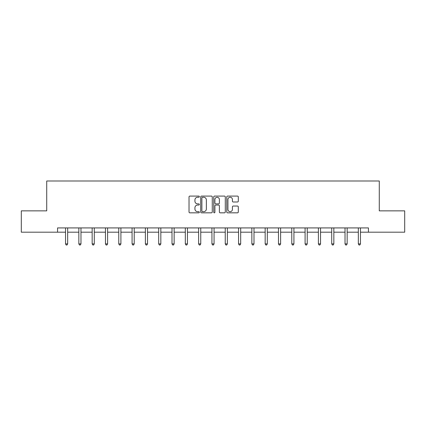 <?xml version="1.0" encoding="UTF-8"?>
<svg xmlns="http://www.w3.org/2000/svg" width="426" height="426" viewBox="0 0 426 426"><rect width="100%" height="100%" fill="white"/><g stroke="black" fill="none" stroke-linecap="round" stroke-linejoin="round"><path stroke-width="0.64" d="M199.352 196.674A0.586 0.586 0 0 0 198.766 196.088L189.868 196.088A0.836 0.836 0 0 0 189.027 196.924L189.027 211.999A0.836 0.836 0 0 0 189.868 212.835L198.766 212.835A0.586 0.586 0 0 0 199.352 212.249A0.586 0.586 0 0 0 198.766 211.663L197.611 211.663A2.678 2.678 0 0 1 194.932 208.98L194.932 207.728A2.678 2.678 0 0 1 197.611 205.044L198.766 205.044A0.586 0.586 0 0 0 199.352 204.459A0.586 0.586 0 0 0 198.766 203.873L197.611 203.873A2.678 2.678 0 0 1 194.932 201.194L194.932 199.938A2.678 2.678 0 0 1 197.611 197.259L198.766 197.259A0.586 0.586 0 0 0 199.352 196.674M237.474 201.988A0.836 0.836 0 0 0 238.31 201.152L238.31 196.924A0.836 0.836 0 0 0 237.474 196.088L227.59 196.088A0.836 0.836 0 0 0 226.754 196.924L226.754 211.999A0.836 0.836 0 0 0 227.59 212.835L237.474 212.835A0.836 0.836 0 0 0 238.31 211.999L238.31 206.887A0.836 0.836 0 0 0 237.474 206.051L233.246 206.051A0.836 0.836 0 0 0 232.41 206.887L232.41 209.422A2.242 2.242 0 0 1 230.168 211.663A2.242 2.242 0 0 1 227.926 209.422L227.926 199.496A2.242 2.242 0 0 1 230.168 197.259A2.242 2.242 0 0 1 232.41 199.496L232.41 201.152A0.836 0.836 0 0 0 233.246 201.988L237.474 201.988M57.558 232.186L21.3 232.186L21.3 210.859L46.722 210.859L46.722 180.997L379.278 180.997L379.278 210.859L404.7 210.859L404.7 232.186L368.442 232.186L368.442 227.921L57.558 227.921L57.558 232.186L65.535 232.186M212.265 196.924A0.836 0.836 0 0 0 211.429 196.088L201.546 196.088A0.836 0.836 0 0 0 200.71 196.924L200.71 211.999A0.836 0.836 0 0 0 201.546 212.835L211.429 212.835A0.836 0.836 0 0 0 212.265 211.999L212.265 196.924M214.571 196.088L224.454 196.088A0.836 0.836 0 0 1 225.29 196.924L225.29 211.999A0.836 0.836 0 0 1 224.454 212.835L220.221 212.835A0.836 0.836 0 0 1 219.385 211.999L219.385 205.886A0.836 0.836 0 0 0 218.549 205.044L215.742 205.044A0.836 0.836 0 0 0 214.906 205.886L214.906 212.249A0.586 0.586 0 0 1 214.321 212.835A0.586 0.586 0 0 1 213.735 212.249L213.735 196.924A0.836 0.836 0 0 1 214.571 196.088M67.67 232.186L78.842 232.186M80.977 232.186L92.154 232.186M94.284 232.186L105.462 232.186M107.597 232.186L118.769 232.186M120.904 232.186L132.081 232.186M134.211 232.186L145.388 232.186M147.524 232.186L158.696 232.186M160.831 232.186L172.008 232.186M174.138 232.186L185.315 232.186M187.451 232.186L198.623 232.186M200.758 232.186L211.935 232.186M214.065 232.186L225.242 232.186M227.377 232.186L238.549 232.186M240.685 232.186L251.862 232.186M253.992 232.186L265.169 232.186M267.304 232.186L278.476 232.186M280.612 232.186L291.789 232.186M293.919 232.186L305.096 232.186M307.231 232.186L318.403 232.186M320.538 232.186L331.716 232.186M333.846 232.186L345.023 232.186M347.158 232.186L358.33 232.186M360.465 232.186L368.442 232.186M202.467 197.259A0.586 0.586 0 0 0 201.881 197.845L201.881 211.078A0.586 0.586 0 0 0 202.467 211.663L203.681 211.663A2.678 2.678 0 0 0 206.365 208.98L206.365 199.938A2.678 2.678 0 0 0 203.681 197.259L202.467 197.259M219.385 199.538A2.242 2.242 0 0 0 217.143 197.302A2.242 2.242 0 0 0 214.906 199.538L214.906 203.037A0.836 0.836 0 0 0 215.742 203.873L218.549 203.873A0.836 0.836 0 0 0 219.385 203.037L219.385 199.538M67.782 227.921L67.729 228.048A0.852 0.852 0 0 0 67.67 228.363L67.67 243.89L65.535 243.89L65.535 228.363A0.852 0.852 0 0 0 65.471 228.048L65.423 227.921M67.67 243.89L67.026 245.003L66.174 245.003L65.535 243.89M81.089 227.921L81.041 228.048A0.852 0.852 0 0 0 80.977 228.363L80.977 243.89L78.842 243.89L78.842 228.363A0.852 0.852 0 0 0 78.783 228.048L78.73 227.921M80.977 243.89L80.338 245.003L79.486 245.003L78.842 243.89M94.396 227.921L94.348 228.048A0.852 0.852 0 0 0 94.284 228.363L94.284 243.89L92.154 243.89L92.154 228.363A0.852 0.852 0 0 0 92.091 228.048L92.043 227.921M94.284 243.89L93.645 245.003L92.793 245.003L92.154 243.89M107.709 227.921L107.656 228.048A0.852 0.852 0 0 0 107.597 228.363L107.597 243.89L105.462 243.89L105.462 228.363A0.852 0.852 0 0 0 105.398 228.048L105.35 227.921M107.597 243.89L106.953 245.003L106.101 245.003L105.462 243.89M121.016 227.921L120.968 228.048A0.852 0.852 0 0 0 120.904 228.363L120.904 243.89L118.769 243.89L118.769 228.363A0.852 0.852 0 0 0 118.71 228.048L118.657 227.921M120.904 243.89L120.265 245.003L119.413 245.003L118.769 243.89M134.323 227.921L134.275 228.048A0.852 0.852 0 0 0 134.211 228.363L134.211 243.89L132.081 243.89L132.081 228.363A0.852 0.852 0 0 0 132.017 228.048L131.969 227.921M134.211 243.89L133.572 245.003L132.72 245.003L132.081 243.89M147.636 227.921L147.582 228.048A0.852 0.852 0 0 0 147.524 228.363L147.524 243.89L145.388 243.89L145.388 228.363A0.852 0.852 0 0 0 145.325 228.048L145.277 227.921M147.524 243.89L146.879 245.003L146.027 245.003L145.388 243.89M160.943 227.921L160.895 228.048A0.852 0.852 0 0 0 160.831 228.363L160.831 243.89L158.696 243.89L158.696 228.363A0.852 0.852 0 0 0 158.637 228.048L158.584 227.921M160.831 243.89L160.192 245.003L159.34 245.003L158.696 243.89M174.25 227.921L174.202 228.048A0.852 0.852 0 0 0 174.138 228.363L174.138 243.89L172.008 243.89L172.008 228.363A0.852 0.852 0 0 0 171.944 228.048L171.896 227.921M174.138 243.89L173.499 245.003L172.647 245.003L172.008 243.89M187.562 227.921L187.509 228.048A0.852 0.852 0 0 0 187.451 228.363L187.451 243.89L185.315 243.89L185.315 228.363A0.852 0.852 0 0 0 185.251 228.048L185.203 227.921M187.451 243.89L186.806 245.003L185.954 245.003L185.315 243.89M200.87 227.921L200.822 228.048A0.852 0.852 0 0 0 200.758 228.363L200.758 243.89L198.623 243.89L198.623 228.363A0.852 0.852 0 0 0 198.564 228.048L198.511 227.921M200.758 243.89L200.119 245.003L199.267 245.003L198.623 243.89M214.177 227.921L214.129 228.048A0.852 0.852 0 0 0 214.065 228.363L214.065 243.89L211.935 243.89L211.935 228.363A0.852 0.852 0 0 0 211.871 228.048L211.823 227.921M214.065 243.89L213.426 245.003L212.574 245.003L211.935 243.89M227.489 227.921L227.436 228.048A0.852 0.852 0 0 0 227.377 228.363L227.377 243.89L225.242 243.89L225.242 228.363A0.852 0.852 0 0 0 225.178 228.048L225.13 227.921M227.377 243.89L226.733 245.003L225.881 245.003L225.242 243.89M240.796 227.921L240.749 228.048A0.852 0.852 0 0 0 240.685 228.363L240.685 243.89L238.549 243.89L238.549 228.363A0.852 0.852 0 0 0 238.491 228.048L238.438 227.921M240.685 243.89L240.046 245.003L239.194 245.003L238.549 243.89M254.104 227.921L254.056 228.048A0.852 0.852 0 0 0 253.992 228.363L253.992 243.89L251.862 243.89L251.862 228.363A0.852 0.852 0 0 0 251.798 228.048L251.75 227.921M253.992 243.89L253.353 245.003L252.501 245.003L251.862 243.89M267.416 227.921L267.363 228.048A0.852 0.852 0 0 0 267.304 228.363L267.304 243.89L265.169 243.89L265.169 228.363A0.852 0.852 0 0 0 265.105 228.048L265.057 227.921M267.304 243.89L266.66 245.003L265.808 245.003L265.169 243.89M280.723 227.921L280.675 228.048A0.852 0.852 0 0 0 280.612 228.363L280.612 243.89L278.476 243.89L278.476 228.363A0.852 0.852 0 0 0 278.418 228.048L278.364 227.921M280.612 243.89L279.973 245.003L279.121 245.003L278.476 243.89M294.031 227.921L293.983 228.048A0.852 0.852 0 0 0 293.919 228.363L293.919 243.89L291.789 243.89L291.789 228.363A0.852 0.852 0 0 0 291.725 228.048L291.677 227.921M293.919 243.89L293.28 245.003L292.428 245.003L291.789 243.89M307.343 227.921L307.29 228.048A0.852 0.852 0 0 0 307.231 228.363L307.231 243.89L305.096 243.89L305.096 228.363A0.852 0.852 0 0 0 305.032 228.048L304.984 227.921M307.231 243.89L306.587 245.003L305.735 245.003L305.096 243.89M320.65 227.921L320.602 228.048A0.852 0.852 0 0 0 320.538 228.363L320.538 243.89L318.403 243.89L318.403 228.363A0.852 0.852 0 0 0 318.344 228.048L318.291 227.921M320.538 243.89L319.899 245.003L319.047 245.003L318.403 243.89M333.957 227.921L333.909 228.048A0.852 0.852 0 0 0 333.846 228.363L333.846 243.89L331.716 243.89L331.716 228.363A0.852 0.852 0 0 0 331.652 228.048L331.604 227.921M333.846 243.89L333.207 245.003L332.355 245.003L331.716 243.89M347.27 227.921L347.217 228.048A0.852 0.852 0 0 0 347.158 228.363L347.158 243.89L345.023 243.89L345.023 228.363A0.852 0.852 0 0 0 344.959 228.048L344.911 227.921M347.158 243.89L346.514 245.003L345.662 245.003L345.023 243.89M360.577 227.921L360.529 228.048A0.852 0.852 0 0 0 360.465 228.363L360.465 243.89L358.33 243.89L358.33 228.363A0.852 0.852 0 0 0 358.271 228.048L358.218 227.921M360.465 243.89L359.826 245.003L358.974 245.003L358.33 243.89"/></g></svg>

